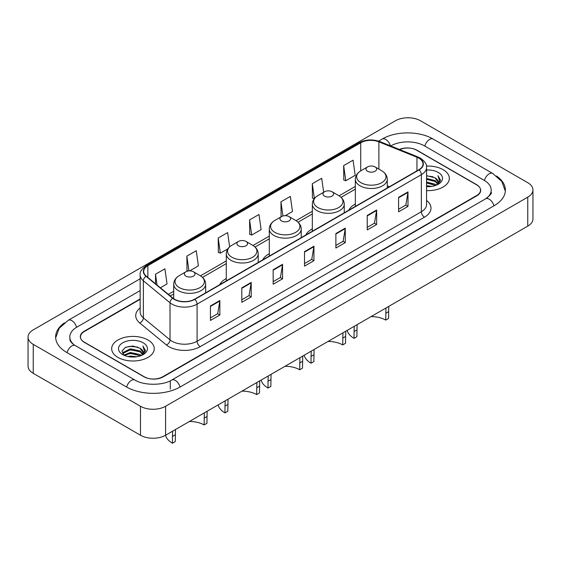 <?xml version="1.0" encoding="UTF-8"?>
<svg xmlns="http://www.w3.org/2000/svg" width="561" height="561" viewBox="0 0 561 561"><rect width="100%" height="100%" fill="white"/><g stroke="black" fill="none" stroke-linecap="round" stroke-linejoin="round"><path stroke-width="0.84" d="M226.279 278.551A23.506 13.569 0 0 0 219.66 284.743M269.301 253.712A23.506 13.569 0 0 0 262.688 259.904M312.323 228.874A23.506 13.569 0 0 0 305.71 235.066M355.344 204.029A23.506 13.569 0 0 0 348.732 210.228M140.152 299.294L84.36 331.502A13.303 7.679 0 0 0 80.461 336.937A13.303 7.679 0 0 0 84.36 342.364L143.939 376.768A13.303 7.679 0 0 0 162.753 376.768L476.64 195.544A13.303 7.679 0 0 0 480.539 190.109A13.303 7.679 0 0 0 476.64 184.681L417.061 150.285A13.303 7.679 0 0 0 399.67 149.57M486.759 198.117A23.948 13.829 0 0 0 491.184 190.109A23.948 13.829 0 0 0 484.164 180.333L424.586 145.937A23.948 13.829 0 0 0 390.722 145.937L390.708 145.944M140.152 290.605L76.836 327.161A23.948 13.829 0 0 0 69.816 336.937A23.948 13.829 0 0 0 74.241 344.945M140.488 406.276A17.742 10.238 0 0 0 165.572 406.276L527.754 197.17A17.742 10.238 0 0 0 532.95 189.934A17.742 10.238 0 0 0 527.754 182.69L420.512 120.769A17.742 10.238 0 0 0 395.428 120.769L33.246 329.875A17.742 10.238 0 0 0 28.05 337.119A17.742 10.238 0 0 0 33.246 344.356L140.488 406.276L140.488 435.245A17.742 10.238 0 0 0 165.572 435.245L527.754 226.139A17.742 10.238 0 0 0 532.95 218.895L532.95 189.934M28.05 337.119L28.05 366.081A17.742 10.238 0 0 0 33.246 373.324L140.488 435.245M64.445 322.856A38.141 22.019 0 0 0 55.63 336.937A38.141 22.019 0 0 0 66.801 352.504L126.379 386.901A38.141 22.019 0 0 0 180.312 386.901L494.199 205.684A38.141 22.019 0 0 0 505.37 190.109A38.141 22.019 0 0 0 496.555 176.028M443.092 169.653A21.283 12.293 0 0 0 426.451 166.091A21.283 12.293 0 0 1 443.092 169.653A21.283 12.293 0 0 1 449.326 178.342A21.283 12.293 0 0 0 443.092 169.653M148.013 340.015A21.283 12.293 0 0 0 124.815 337.35A21.283 12.293 0 0 0 111.674 348.704A21.283 12.293 0 0 0 117.908 357.392A21.283 12.293 0 0 0 141.106 360.057A21.283 12.293 0 0 0 154.247 348.704A21.283 12.293 0 0 0 148.013 340.015A21.283 12.293 0 0 0 124.815 337.35A21.283 12.293 0 0 0 111.674 348.704A21.283 12.293 0 0 0 117.908 357.392A21.283 12.293 0 0 0 141.106 360.057A21.283 12.293 0 0 0 154.247 348.704A21.283 12.293 0 0 0 148.013 340.015M418.85 158.16A14.193 8.191 180 0 1 423.008 163.952A14.193 8.191 180 0 1 418.85 169.745L194.583 299.223A14.193 8.191 180 0 1 172.921 298.129L146.267 276.152A14.193 8.191 180 0 1 143.7 271.454A14.193 8.191 180 0 1 147.859 265.662L360.716 142.767A14.193 8.191 180 0 1 378.885 141.849L416.956 157.241A14.193 8.191 180 0 1 418.85 158.16M419.102 158.013A14.544 8.401 0 0 0 417.16 157.073L379.089 141.681A14.544 8.401 0 0 0 360.464 142.62L147.606 265.514A14.544 8.401 0 0 0 145.979 276.271L172.634 298.249A14.544 8.401 0 0 0 194.828 299.371L419.102 169.892A14.544 8.401 0 0 0 419.102 158.013M210.445 305.962L210.445 320.443L219.856 315.009L219.856 300.528L210.445 305.962M210.445 317.877L217.696 313.69L219.814 301.012A3.548 2.048 -120 0 0 219.856 300.528M217.626 313.725L219.856 315.009M241.805 287.856L241.805 302.337L251.209 296.909L251.209 282.421L241.805 287.856M241.805 299.77L249.049 295.584L251.174 282.905A3.548 2.048 -120 0 0 251.209 282.421M248.986 295.626L251.209 296.909M273.165 269.75L273.165 284.238L282.569 278.803L282.569 264.322L273.165 269.75M273.165 281.664L280.409 277.485L282.534 264.799A3.548 2.048 -120 0 0 282.569 264.322M280.346 277.52L282.569 278.803M398.591 197.332L398.591 211.82L408.001 206.385L408.001 191.904L398.591 197.332M398.591 209.246L405.841 205.067L407.959 192.388A3.548 2.048 -120 0 0 408.001 191.904M405.771 205.102L408.001 206.385M367.238 215.438L367.238 229.926L376.641 224.491L376.641 210.01L367.238 215.438M367.238 227.352L374.482 223.173L376.606 210.487A3.548 2.048 -120 0 0 376.641 210.01M374.418 223.208L376.641 224.491M335.878 233.544L335.878 248.025L345.281 242.597L345.281 228.11L335.878 233.544M335.878 245.459L343.122 241.272L345.246 228.593A3.548 2.048 -120 0 0 345.281 228.11M343.059 241.307L345.281 242.597M304.518 251.651L304.518 266.131L313.929 260.697L313.929 246.216L304.518 251.651M304.518 263.558L311.769 259.378L313.887 246.7A3.548 2.048 -120 0 0 313.929 246.216M311.699 259.413L313.929 260.697M426.556 190.607A21.283 12.293 0 0 0 449.326 178.342A21.283 12.293 0 0 1 426.556 190.607M140.152 298.929L84.199 331.235A13.303 7.679 0 0 0 80.307 336.663A13.303 7.679 0 0 0 84.199 342.098L144.408 376.859A13.303 7.679 0 0 0 163.223 376.859L476.801 195.817A13.303 7.679 0 0 0 480.693 190.382A13.303 7.679 0 0 0 476.801 184.955L416.592 150.194A13.303 7.679 0 0 0 399.32 149.429M189.667 270.879L198.398 265.837L196.273 250.704L186.869 256.139L187.016 270.535M160.376 287.786L167.038 283.943L164.913 268.81L155.509 274.238L155.509 283.775M285.247 215.697L292.47 211.525L290.346 196.392L280.942 201.827L281.089 216.223M323.662 192.255L321.705 178.293L312.295 183.72L312.449 198.117M343.655 165.614L345.779 180.747L355.183 175.32L353.058 160.187L343.655 165.614L343.809 180.011M229.631 246.854L227.633 232.605L218.222 238.032L218.376 252.429M249.582 219.926L251.707 235.059L261.11 229.631L258.986 214.498L249.582 219.926L249.736 234.323M251.707 235.059L249.582 234.267M281.748 216.469L280.942 216.167M280.942 201.827L282.926 216.006M314.195 198.769L312.295 198.061M312.295 183.72L314.377 198.538M345.779 180.747L343.655 179.955M218.222 238.032L220.347 253.165L227.885 248.818M220.347 253.165L218.222 252.373M188.251 270.991L186.869 270.479M186.869 256.139L188.938 270.907M155.509 274.238L157.024 285.023M426.556 185.656L431.963 186.378M426.556 186.561L429.053 186.673M426.556 182.037L435.126 184.211L436.353 185.172M426.556 182.942L435.617 185.453M426.556 178.412L435.126 180.586L437.713 183.475M426.556 179.317L435.126 181.491L437.482 183.903M436.402 185.151A10.028 5.785 0 0 0 438.064 181.967A10.028 5.785 0 0 0 435.126 177.872L438.057 182.185M426.556 186.645A14.46 8.345 0 0 0 438.26 184.246A14.46 8.345 0 0 0 438.26 172.437A14.46 8.345 0 0 0 426.556 170.039M435.126 177.872L426.556 175.656M437.384 184.716L440.364 180.901L440.462 180.004L437.98 175.698L439.431 180.516L436.563 185.088M437.98 175.698L440.455 180.179M426.556 175.902L432.994 176.757M426.556 179.52L432.692 180.291M426.556 183.138L432.692 183.91M388.78 306.376L388.556 318.452L385.737 320.086A20.399 11.774 0 0 0 371.01 316.635M357.105 324.665L356.887 336.74L354.068 338.367A24.389 14.081 0 0 1 347.168 330.401M385.737 320.086L385.954 308.003M367.546 171.266A5.322 3.071 0 0 0 375.078 171.266A5.322 3.071 0 0 0 375.078 166.919L381.683 170.733A14.663 8.464 0 0 1 381.683 182.711A14.663 8.464 0 0 1 360.94 182.711A14.663 8.464 0 0 1 360.94 170.733C357.329 172.879 355.464 175.726 355.344 179.282A15.967 9.214 0 0 0 360.022 185.796A15.967 9.214 0 0 0 377.42 187.795A15.967 9.214 0 0 0 387.279 179.282C387.16 175.726 385.295 172.879 381.683 170.733L375.078 166.919A5.322 3.071 0 0 0 367.546 166.919A5.322 3.071 0 0 0 367.546 171.266M356.887 329.959L354.068 331.586L354.286 326.292M354.068 331.586L354.068 338.367M345.758 331.214L345.534 343.29L342.715 344.924A20.399 11.774 0 0 0 327.989 341.474M314.083 349.503L313.865 361.579L311.039 363.205A24.389 14.081 0 0 1 304.146 355.239M342.715 344.924L342.932 332.841M324.524 196.105A5.322 3.071 0 0 0 332.049 196.105A5.322 3.071 0 0 0 332.049 191.757L338.662 195.572A14.663 8.464 0 0 1 338.662 207.549A14.663 8.464 0 0 1 317.919 207.549A14.663 8.464 0 0 1 317.919 195.572C314.307 197.717 312.442 200.565 312.323 204.12A15.967 9.214 0 0 0 317 210.641A15.967 9.214 0 0 0 334.398 212.633A15.967 9.214 0 0 0 344.251 204.12C344.138 200.565 342.273 197.717 338.662 195.572L332.049 191.757A5.322 3.071 0 0 0 324.524 191.757A5.322 3.071 0 0 0 324.524 196.105M313.865 354.797L311.039 356.424L311.264 351.13M311.039 356.424L311.039 363.205M302.737 356.053L302.512 368.128L299.693 369.762A20.399 11.774 0 0 0 284.967 366.312M271.061 374.341L270.844 386.417L268.018 388.044A24.389 14.081 0 0 1 261.117 380.078M299.693 369.762L299.911 357.68M281.503 220.943A5.322 3.071 0 0 0 289.027 220.943A5.322 3.071 0 0 0 289.027 216.595L295.64 220.41A14.663 8.464 0 0 1 295.64 232.387A14.663 8.464 0 0 1 274.897 232.387A14.663 8.464 0 0 1 274.897 220.41C271.286 222.556 269.42 225.41 269.301 228.958A15.967 9.214 0 0 0 273.978 235.48A15.967 9.214 0 0 0 291.376 237.478A15.967 9.214 0 0 0 301.229 228.958C301.11 225.41 299.251 222.556 295.64 220.41L289.027 216.595A5.322 3.071 0 0 0 281.503 216.595A5.322 3.071 0 0 0 281.503 220.943M270.844 379.636L268.018 381.263L268.242 375.968M268.018 381.263L268.018 388.044M259.708 380.891L259.491 392.966L256.672 394.6A20.399 11.774 0 0 0 241.945 391.15M228.039 399.18L227.822 411.255L224.996 412.882A24.389 14.081 0 0 1 218.096 404.916M256.672 394.6L256.889 382.525M238.481 245.781A5.322 3.071 0 0 0 246.006 245.781A5.322 3.071 0 0 0 246.006 241.433L252.611 245.248A14.663 8.464 0 0 1 252.611 257.226A14.663 8.464 0 0 1 231.875 257.226A14.663 8.464 0 0 1 231.875 245.248C228.264 247.394 226.399 250.248 226.279 253.796A15.967 9.214 0 0 0 230.957 260.318A15.967 9.214 0 0 0 248.355 262.317A15.967 9.214 0 0 0 258.207 253.796C258.088 250.248 256.223 247.394 252.611 245.248L246.006 241.433A5.322 3.071 0 0 0 238.481 241.433A5.322 3.071 0 0 0 238.481 245.781M227.822 404.474L224.996 406.101L225.213 400.806M224.996 406.101L224.996 412.882M207.156 411.234L206.932 423.31L204.113 424.943A20.399 11.774 0 0 0 189.387 421.493M175.481 429.523L175.263 441.598L172.444 443.225A24.389 14.081 0 0 1 165.544 435.259M204.113 424.943L204.337 412.861M185.922 276.124A5.322 3.071 0 0 0 193.454 276.124A5.322 3.071 0 0 0 193.454 271.776L200.06 275.591A14.663 8.464 0 0 1 200.06 287.569A14.663 8.464 0 0 1 179.317 287.569A14.663 8.464 0 0 1 179.317 275.591C175.705 277.737 173.84 280.591 173.721 284.139A15.967 9.214 0 0 0 178.398 290.661A15.967 9.214 0 0 0 195.796 292.66A15.967 9.214 0 0 0 205.656 284.139C205.536 280.591 203.671 277.737 200.06 275.591L193.454 271.776A5.322 3.071 0 0 0 185.922 271.776A5.322 3.071 0 0 0 185.922 276.124M175.263 434.817L172.444 436.444L172.662 431.15M172.444 436.444L172.444 443.225M127.922 356.53L130.369 356.088L136.884 356.74M130.783 356.957L133.981 357.034M123.841 355.141L130.369 352.469L140.054 354.566L141.281 355.534M124.465 355.457L130.369 353.374L140.538 355.814M123.034 354.398L123.28 352.336L130.369 348.844L140.054 350.948L142.641 353.83M122.978 354.138L123.28 353.241L130.369 349.748L140.054 351.852L142.41 354.264M141.33 355.513A10.028 5.785 0 0 0 142.985 352.322A10.028 5.785 0 0 0 140.054 348.234L142.978 352.539M143.188 342.799A14.46 8.345 0 0 0 122.74 342.799A14.46 8.345 0 0 0 122.74 354.608A14.46 8.345 0 0 0 143.188 354.608A14.46 8.345 0 0 0 143.188 342.799M140.054 348.234L132.908 346.039L125.503 347.308L121.933 351.102L123.96 355.239M142.312 355.071L145.292 351.263L145.39 350.366L142.901 346.06L144.352 350.877L141.491 355.443M142.901 346.06L145.383 350.541M125.103 347.511L129.745 346.375L137.922 347.119M126.751 350.569L129.745 349.994L137.62 350.653M126.751 354.187L129.745 353.619L137.62 354.272M180.046 387.055A7.097 4.095 -120 0 0 171.75 380.035C163.02 385.673 143.665 385.673 134.942 380.035L75.363 345.639C74.655 345.38 71.198 343.016 70.111 340.52L69.816 339.11M126.646 387.055A7.097 4.095 -60 0 1 131.393 380.386A7.097 4.095 -60 0 1 134.942 380.035M67.068 352.659A7.097 4.095 -60 0 1 71.815 345.99A7.097 4.095 -60 0 1 75.363 345.639M55.665 337.932L59.2 328.29L68.267 320.289A7.097 4.095 60 0 1 76.569 327.315M378.612 141.113L382.16 139.065A7.097 4.095 60 0 1 390.379 145.811M382.16 139.065C395.996 130.839 419.312 130.839 433.155 139.065A7.097 4.095 120 0 0 424.852 146.091M433.155 139.065L492.733 173.468A7.097 4.095 120 0 0 484.431 180.495M493.932 205.838A7.097 4.095 -120 0 0 485.637 198.811L171.75 380.035M165.572 435.245L165.572 406.276M33.246 373.324L33.246 344.356M527.754 226.139L527.754 197.17M170.278 389.075L170.278 381.108M426.556 200.445A22.174 12.805 180 0 1 424.495 217.177L200.228 346.656A4.432 2.56 60 0 1 197.086 341.228L421.36 211.742A17.742 10.238 0 0 0 426.556 204.506L426.556 167.423A17.742 10.238 180 0 1 421.36 174.667A4.432 2.56 -120 0 0 419.102 169.892M200.228 346.656A22.174 12.805 180 0 1 168.868 346.656A22.174 12.805 180 0 1 166.386 344.952L139.731 322.968A22.174 12.805 180 0 1 140.152 307.947M172.003 341.228A17.742 10.238 0 0 0 197.086 341.228L197.086 304.146A17.742 10.238 180 0 1 170.018 302.779L143.364 280.802A17.742 10.238 180 0 1 140.152 274.932L140.152 312.007A17.742 10.238 0 0 0 143.364 317.884L170.018 339.861A17.742 10.238 0 0 0 172.003 341.228M426.556 167.423C427.145 164.654 425.105 161.568 420.441 158.153L418.106 157.024A4.432 2.076 112 0 0 417.16 157.073M418.106 157.024L380.042 141.631C372.693 139.037 365.723 139.409 359.124 142.767A4.432 2.56 60 0 1 360.464 142.62M147.606 265.514A4.432 2.56 -120 0 0 146.267 265.655C141.66 268.964 139.626 272.057 140.152 274.932M145.979 276.271A4.432 2.966 129.5 0 0 143.364 280.802L143.364 317.884A4.432 2.966 -50.5 0 1 139.731 322.968M380.042 141.631A4.432 2.076 112 0 0 379.089 141.681M172.634 298.249A4.432 2.966 129.5 0 0 170.018 302.779L170.018 339.861A4.432 2.966 -50.5 0 1 166.386 344.952M194.828 299.371A4.432 2.56 60 0 1 197.086 304.146L421.36 174.667L421.36 211.742A4.432 2.56 60 0 0 424.495 217.177M147.859 265.662L147.859 277.464M416.956 157.241L416.956 170.839M378.885 141.849L378.885 169.12M389.495 186.694L387.279 185.796M360.716 142.767L360.716 170.867M355.344 186.42L339.068 195.817M312.323 211.259L296.047 220.655M269.301 236.097L253.025 245.494M226.279 260.935L200.466 275.837M173.721 291.278L168.363 294.371M304.518 252.106L313.887 246.7M335.878 234L345.246 228.593M367.238 215.901L376.606 210.487M398.591 197.795L407.959 192.388M273.165 270.213L282.534 264.799M241.805 288.312L251.174 282.905M210.445 306.418L219.814 301.012M388.556 311.671L385.737 313.304M345.534 336.509L342.715 338.143M302.512 361.354L299.693 362.981M259.491 386.192L256.672 387.819M206.932 416.535L204.113 418.162M68.267 320.289L140.152 278.789M505.335 191.112L501.8 181.462L492.733 173.468M491.184 192.283C492.172 193.005 490.321 195.179 485.637 198.811M359.124 142.767L146.267 265.655M355.344 189.12L341.095 197.353M312.323 213.958L298.066 222.191M269.301 238.797L255.045 247.029M226.279 263.635L202.493 277.372M173.721 293.978L170.292 295.963M387.279 187.97L387.279 179.282M355.344 206.406L355.344 179.282M367.546 166.919L360.94 170.733M344.251 212.808L344.251 204.12M312.323 231.244L312.323 204.12M324.524 191.757L317.919 195.572M301.229 237.654L301.229 228.958M269.301 256.082L269.301 228.958M281.503 216.595L274.897 220.41M258.207 262.492L258.207 253.796M226.279 280.921L226.279 253.796M238.481 241.433L231.875 245.248M205.656 292.835L205.656 284.139M173.721 298.733L173.721 284.139M185.922 271.776L179.317 275.591M122.936 354.293L122.936 353.689"/></g></svg>

